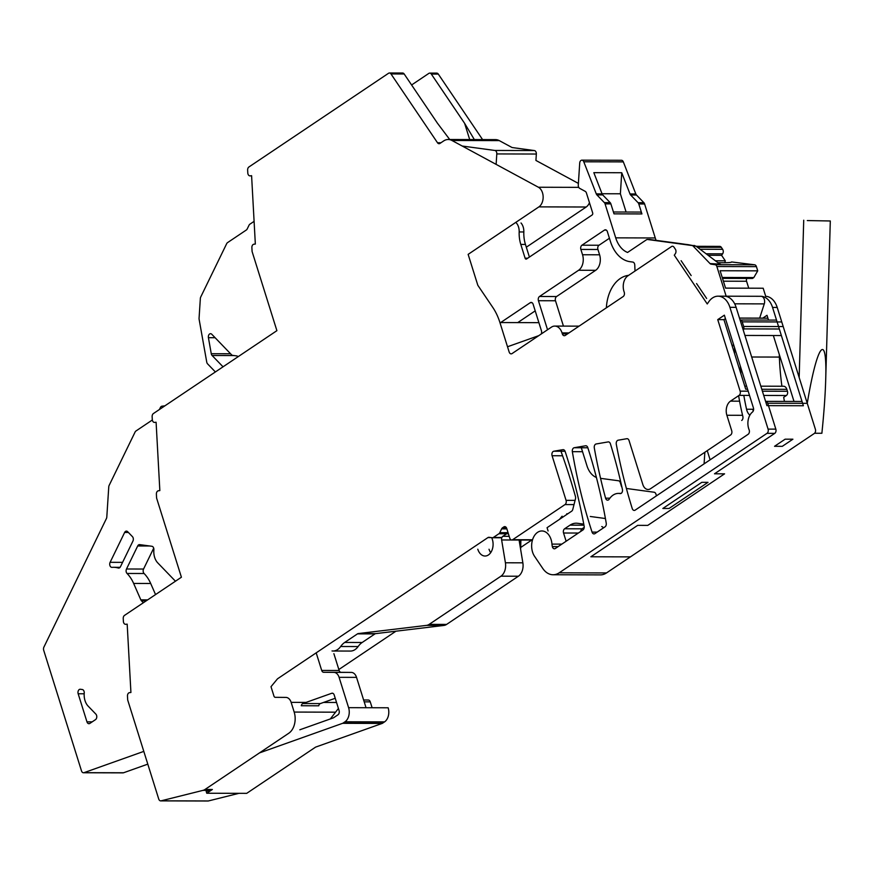<?xml version="1.0" encoding="UTF-8"?>
<svg xmlns="http://www.w3.org/2000/svg" width="874" height="874" viewBox="0 0 874 874"><rect width="100%" height="100%" fill="white"/><g stroke="black" fill="none" stroke-linecap="round" stroke-linejoin="round"><path stroke-width="1.31" d="M807.314 220.565L830.3 220.98L807.314 220.565M807.248 403.296A3.19 2.185 -89.8 0 1 807.259 403.329C817.245 343.045 827.416 330.459 825.679 380.583C825.22 395.572 823.953 413.14 821.877 433.275L814.568 433.253M781.738 321.905A3.19 2.185 90.2 0 1 781.76 321.96L783.202 326.559A3.19 2.185 90.2 0 1 783.224 326.625M740.092 320.004A3.19 2.185 90.2 0 1 740.245 320.004A3.19 2.185 90.2 0 1 742.223 321.861L743.665 326.461L783.202 326.559M781.924 386.242A205.292 140.528 90.2 0 1 779.368 357.073A53.183 36.402 90.2 0 1 779.313 354.549M784.437 401.417A205.292 140.528 90.2 0 1 783.683 397.309L786.371 395.507A3.19 2.185 -89.8 0 0 787.452 391.268L786.84 389.334L761.789 389.269M767.722 403.231L807.259 403.329L815.376 429.232A3.19 2.185 90.2 0 1 814.306 433.471L630.416 556.88L590.868 556.771L637.692 525.35L647.765 525.383L724.579 473.828L714.495 473.806L774.757 433.362A3.19 2.185 -89.8 0 0 775.839 429.134L767.722 403.231A3.19 2.185 -89.8 0 0 765.744 401.374A3.19 2.185 -89.8 0 0 765.591 401.374M367.768 700.096A3.19 2.185 90.2 0 1 368.282 700.008A3.19 2.185 90.2 0 1 370.259 701.866L372.106 707.732M333.89 653.686L339.145 670.478A3.19 2.185 90.2 0 0 341.122 672.335L351.282 672.412A8.511 5.823 90.2 0 1 356.537 677.372L366.042 707.721L388.143 707.776A10.641 7.276 90.2 0 1 384.549 721.88L382.55 723.235A3.19 2.185 90.2 0 1 382.156 723.432L315.59 747.117L246.697 793.352L206.767 793.242L212.36 789.484A11.701 8.008 90.2 0 1 210.361 790.391L206.198 791.429L206.767 793.242M147.793 764.138L123.54 772.769A3.19 2.185 90.2 0 1 123.016 772.867L83.478 772.758A3.19 2.185 -89.8 0 0 83.991 772.671L143.806 751.389M335.452 712.179L294.177 712.07A15.95 10.925 90.2 0 1 288.791 733.231L204.997 789.473A11.701 8.008 90.2 0 1 202.997 790.369L161.078 800.835A3.19 2.185 90.2 0 1 160.707 800.879A3.19 2.185 90.2 0 1 158.729 799.022L127.844 700.478A3.19 2.185 90.2 0 1 127.659 699.408L127.473 696.097A3.19 2.185 90.2 0 1 129.483 692.656L130.925 692.481L127.178 624.134L125.736 624.309A3.19 2.185 90.2 0 1 125.561 624.309A3.19 2.185 90.2 0 1 123.387 621.381L123.234 618.574A3.19 2.185 90.2 0 1 124.501 615.405L181.41 577.222L156.599 498.082L156.391 494.214A3.19 2.185 90.2 0 1 158.391 490.773L159.844 490.598L156.096 422.24L154.643 422.415A3.19 2.185 90.2 0 1 154.469 422.426A3.19 2.185 90.2 0 1 152.294 419.498L152.142 416.701A3.19 2.185 90.2 0 1 153.409 413.544L276.894 330.667L252.094 251.526L251.887 247.659A3.19 2.185 90.2 0 1 253.886 244.217L255.339 244.043L251.592 175.685L250.139 175.86A3.19 2.185 90.2 0 1 249.953 175.871A3.19 2.185 90.2 0 1 247.79 172.943L247.637 170.146A3.19 2.185 90.2 0 1 248.904 166.989L388.526 73.285A3.19 2.185 90.2 0 1 389.433 73.001A3.19 2.185 90.2 0 1 390.984 73.94L437.503 142.757A3.19 2.185 90.2 0 0 439.054 143.707A3.19 2.185 90.2 0 0 439.972 143.412L443.631 140.954A15.95 10.925 90.2 0 1 448.209 139.501L495.514 139.621A15.95 10.925 90.2 0 1 499.283 140.616L512.077 147.531L534.375 150.557A3.19 2.185 90.2 0 1 536.341 154.032L535.926 160.445L578.391 183.409M516.359 222.968A10.641 7.276 90.2 0 1 519.178 231.938A26.591 18.201 -89.8 0 0 520.795 244.425L525.11 258.201A1.595 1.093 -89.8 0 0 526.563 258.977L592.113 214.982A1.595 1.093 -89.8 0 0 592.659 212.874L586.432 193.012A3.19 2.185 -89.8 0 0 585.209 191.351L579.702 188.369A3.19 2.185 90.2 0 1 578.282 185.08L579.713 163.067A3.19 2.185 90.2 0 1 581.898 160.171L621.447 160.281A3.19 2.185 90.2 0 1 623.337 161.887L635.824 193.984A3.19 2.185 -89.8 0 0 636.458 195L643.887 202.702A3.19 2.185 90.2 0 1 644.608 203.981L655.26 237.957A26.591 18.201 -89.8 0 0 656.09 240.317M717.915 262.67A27.651 1.824 -176.3 0 0 731.582 261.982A27.651 1.824 -176.3 0 0 731.582 261.949L754.633 264.789A3.19 2.185 90.2 0 1 756.414 266.636L716.866 266.526A3.19 2.185 -89.8 0 0 715.085 264.691L711.075 264.145A3.19 2.185 90.2 0 1 710.016 263.566L693.169 246.118A3.19 2.185 -89.8 0 0 692.11 245.539L647.579 239.498A3.19 2.185 -89.8 0 0 647.383 239.487A3.19 2.185 -89.8 0 0 646.465 239.782L627.663 252.4A3.19 2.185 90.2 0 1 627.576 252.455A26.591 18.201 90.2 0 1 615.711 237.848L655.26 237.957M722.503 278.369L752.492 278.445L753.825 277.561L757.725 270.842L756.414 266.636M748.734 288.169L746.571 281.253A2.655 1.824 90.2 0 1 746.833 278.435M578.741 187.353L538.406 187.244A10.641 7.276 90.2 0 1 543.147 196.814A10.641 7.276 90.2 0 1 538.897 206.876L468.136 254.367L477.827 285.295L492.75 307.364A53.183 36.402 90.2 0 1 499.928 322.55L509.16 352.003A3.19 2.185 90.2 0 0 511.137 353.861A3.19 2.185 90.2 0 0 512.055 353.577L551.418 327.149A11.701 8.008 90.2 0 1 554.782 326.078A11.701 8.008 90.2 0 1 562.037 332.896L562.343 333.857A3.19 2.185 90.2 0 0 564.32 335.714A3.19 2.185 90.2 0 0 565.238 335.43L623.173 296.548A3.19 2.185 90.2 0 0 624.255 292.309L623.949 291.348A11.701 8.008 90.2 0 1 627.903 275.823L671.538 246.544A3.19 2.185 90.2 0 1 672.456 246.25A3.19 2.185 90.2 0 1 674.007 247.2L675.351 249.188A3.19 2.185 90.2 0 1 675.329 253.7L674.291 255.197L707.241 303.955L708.803 301.705A19.152 13.11 90.2 0 1 718.046 296.177A19.152 13.11 90.2 0 1 729.91 307.32L768.082 429.112A3.19 2.185 90.2 0 1 767.001 433.34L559.185 572.809A21.271 14.563 90.2 0 1 553.078 574.753L600.372 574.884A21.271 14.563 90.2 0 0 606.49 572.94L814.306 433.471A3.19 2.185 90.2 0 0 815.376 429.232L777.215 307.451A19.152 13.11 90.2 0 0 765.711 296.308L763.177 288.234L725.551 288.103M743.337 330.383L743.719 328.897A3.19 2.185 -89.8 0 0 743.665 326.461M749.87 415.183A10.641 7.276 90.2 0 1 746.549 409.24A205.292 140.528 90.2 0 1 743.818 395.387M740.955 373.963A205.292 140.528 90.2 0 1 740.311 366.064M726.163 296.21L716.866 266.526M626.101 212.032L620.376 193.788L621.742 172.735L593.828 172.659L602.088 193.886A3.19 2.185 -89.8 0 0 602.721 194.913L610.161 202.615A3.19 2.185 90.2 0 1 610.882 203.893L605.059 203.871L615.711 237.848M605.059 203.871A3.19 2.185 -89.8 0 0 604.338 202.604L596.909 194.902A3.19 2.185 90.2 0 1 596.276 193.875L602.088 193.886M581.898 160.171A3.19 2.185 90.2 0 1 583.788 161.788L596.276 193.875M536.341 154.032L496.803 153.933L496.126 164.367M496.803 153.933A3.19 2.185 -89.8 0 0 494.837 150.459L462.226 146.034M215.386 371.953L207.575 363.857A3.19 2.185 -89.8 0 1 206.734 362.054L199.13 319.371A3.19 2.185 -89.8 0 1 199.064 318.267L200.343 298.547A3.19 2.185 -89.8 0 1 200.736 296.996L226.661 243.693A3.19 2.185 -89.8 0 1 227.535 242.633L246.326 230.015A3.19 2.185 90.2 0 0 247.2 228.966L249.014 225.252A3.19 2.185 -89.8 0 1 249.877 224.192L254.094 221.362M164.88 405.842L161.996 406.192A3.19 2.185 -89.8 0 0 160.39 407.524L159.429 409.502M152.349 419.99L135.951 431.002A3.19 2.185 -89.8 0 0 135.077 432.062L109.152 485.387A3.19 2.185 -89.8 0 0 108.758 486.938L106.803 517.004A3.19 2.185 90.2 0 1 106.41 518.555L43.908 647.11A3.19 2.185 -89.8 0 0 43.7 650.289L81.501 770.901A3.19 2.185 -89.8 0 0 83.478 772.758M382.156 723.432L342.608 723.322L259.469 752.907M342.608 723.322A3.19 2.185 -89.8 0 0 343.001 723.126L345.001 721.782L384.549 721.88M366.042 707.721L348.595 707.667A10.641 7.276 90.2 0 1 345.001 721.782M348.595 707.667L339.09 677.328A8.511 5.823 90.2 0 0 333.835 672.368L323.675 672.292A3.19 2.185 90.2 0 1 321.698 670.434L316.443 653.643M340.652 646.509A21.271 14.563 90.2 0 1 344.717 642.434L357.499 633.858A3.19 2.185 90.2 0 1 358.231 633.574L426.479 625.391A11.701 8.008 -89.8 0 0 429.167 624.364L446.614 624.407A11.701 8.008 90.2 0 1 443.926 625.434L375.678 633.628A3.19 2.185 -89.8 0 0 374.946 633.901L362.164 642.488A21.271 14.563 90.2 0 0 358.1 646.552L340.652 646.509A15.95 10.925 90.2 0 1 333.016 651.01A15.95 10.925 90.2 0 1 332.022 650.944M429.167 624.364L500.955 576.184A11.701 8.008 -89.8 0 0 505.412 562.78L501.632 539.968A3.19 2.185 90.2 0 1 502.845 536.308L508.089 532.79M149.749 545.988L137.699 545.966L126.501 568.996A3.19 2.185 -89.8 0 0 127.036 573.464A35.102 24.024 -89.8 0 1 133.635 583.428L140.834 599.87A3.19 2.185 -89.8 0 0 141.402 600.744L143.347 602.765M137.699 545.966A3.19 2.185 90.2 0 1 139.479 544.611A3.19 2.185 90.2 0 1 139.676 544.633L151.912 546.283A3.19 2.185 90.2 0 1 153.868 549.866A13.831 9.461 -89.8 0 0 157.768 562.889L175.456 581.21M560.966 451.246A531.84 364.076 90.2 0 1 575.453 496.53A3.19 2.185 90.2 0 1 575.474 498.857L572.787 509.4A3.19 2.185 90.2 0 1 571.651 511.192L547.069 527.688A3.19 2.185 90.2 0 0 547.146 527.972L548.085 530.988M605.42 518.522L590.289 516.479M581.308 447.75L586.967 465.809A21.271 14.563 90.2 0 0 596.407 477.466M600.558 478.34L618.508 480.766A3.19 2.185 90.2 0 1 620.289 482.612L621.403 486.184A3.19 2.185 -89.8 0 0 621.938 487.233M626.396 488.468L654.156 492.237A3.19 2.185 90.2 0 1 655.937 494.083L656.483 495.82M662.853 508.471L701.789 482.328L707.995 482.35L669.058 508.482L662.853 508.471M704.094 463.865L704.848 452.273M731.953 345.23A3.19 2.185 90.2 0 1 732.346 345.186A3.19 2.185 90.2 0 1 734.521 348.333A212.732 145.63 90.2 0 0 734.619 353.708M741.698 420.46A3.19 2.185 90.2 0 0 742.856 416.483A212.732 145.63 90.2 0 1 738.617 395.693M710.114 459.822L707.536 451.574M635.016 271.049L634.764 265.041A3.19 2.185 -89.8 0 0 632.787 262.069L629.99 261.687A35.102 24.024 -89.8 0 1 610.413 241.41L607.364 231.654A3.19 2.185 -89.8 0 0 605.376 229.796A3.19 2.185 -89.8 0 0 604.469 230.091L581.953 245.201A3.19 2.185 -89.8 0 0 580.871 249.429L582.543 254.749A11.701 8.008 -89.8 0 1 578.588 270.263L539.52 296.483A3.19 2.185 -89.8 0 0 538.439 300.722L547.539 329.76M628.614 275.343A35.102 24.024 -89.8 0 0 606.37 307.823M541.225 333.999A3.19 2.185 -89.8 0 0 541.443 330.776L533.14 304.272A3.19 2.185 -89.8 0 0 531.163 302.415A3.19 2.185 -89.8 0 0 530.245 302.71L500.682 322.55M507.51 346.76L538.766 335.649M238.034 356.745A3.19 2.185 90.2 0 0 236.778 355.937L232.659 355.379A3.19 2.185 -89.8 0 1 231.599 354.811L211.792 334.283A3.19 2.185 -89.8 0 0 210.536 333.693A3.19 2.185 -89.8 0 0 208.416 337.692L211.268 353.708A3.19 2.185 -89.8 0 0 212.109 355.5L223.034 366.818M583.766 524.138L577.474 523.286A21.271 14.563 -89.8 0 0 576.152 523.198A21.271 14.563 -89.8 0 0 570.034 525.143L564.626 528.77A3.19 2.185 -89.8 0 0 563.544 533.009L566.134 541.246M603.333 527.983A3.19 2.185 -89.8 0 0 601.716 526.574M299.848 729.779L333.278 717.893A3.19 2.185 -89.8 0 0 333.671 717.696L338.009 714.779A3.19 2.185 -89.8 0 0 339.079 710.551L334.218 695.049A3.19 2.185 -89.8 0 0 332.24 693.18A3.19 2.185 -89.8 0 0 331.727 693.279L302.863 703.548A3.19 2.185 -89.8 0 0 301.29 705.744L318.737 705.799A3.19 2.185 -89.8 0 1 320.31 703.592L335.234 698.282M491.669 537.652A11.701 8.008 90.2 0 1 492.171 549.757A11.701 8.008 90.2 0 1 485.048 556.028A11.701 8.008 90.2 0 1 477.794 549.211M118.241 568.002A3.19 2.185 -89.8 0 0 118.678 568.067A3.19 2.185 -89.8 0 0 120.459 566.723L132.935 541.072A3.19 2.185 -89.8 0 0 132.422 536.625L127.67 531.709A3.19 2.185 -89.8 0 0 126.413 531.119A3.19 2.185 -89.8 0 0 124.632 532.463L110.113 562.321A3.19 2.185 -89.8 0 0 109.949 565.631A3.19 2.185 -89.8 0 0 111.883 567.357A3.19 2.185 -89.8 0 0 112.014 567.357A35.102 24.024 -89.8 0 1 113.478 567.292A35.102 24.024 -89.8 0 1 118.241 568.002L119.104 568.002M82.276 689.52L80.353 689.258A3.19 2.185 90.2 0 0 80.157 689.247A3.19 2.185 90.2 0 0 78.168 693.77L86.963 721.848A3.19 2.185 -89.8 0 0 88.94 723.705A3.19 2.185 -89.8 0 0 89.858 723.421L95.506 719.63A3.19 2.185 -89.8 0 0 95.867 714.124L88.132 706.116A13.831 9.461 -89.8 0 1 84.232 693.093A3.19 2.185 90.2 0 0 82.276 689.52M609.429 238.252L599.007 245.244A3.19 2.185 -89.8 0 0 597.925 249.483L599.597 254.793A11.701 8.008 90.2 0 1 595.642 270.317L556.574 296.537A3.19 2.185 -89.8 0 0 555.493 300.765L563.435 326.1M535.205 310.871L517.736 322.604M584.214 527.383L582.073 528.814A3.19 2.185 -89.8 0 0 580.806 531.403M566.778 513.748A10.641 7.276 90.2 0 1 567.707 513.836M562.113 516.195L559.524 519.331M153.704 548.173L143.555 569.04A3.19 2.185 -89.8 0 0 144.09 573.508A35.102 24.024 90.2 0 1 150.689 583.482L155.55 594.571M505.412 562.78L522.86 562.823L519.08 540.023M522.86 562.823A11.701 8.008 90.2 0 1 518.402 576.228L446.614 624.407M358.1 646.552A15.95 10.925 90.2 0 1 350.463 651.064L333.016 651.01M521.013 222.979A10.641 7.276 90.2 0 1 523.832 231.949L519.178 231.938M529.404 257.065L525.449 244.436A26.591 18.201 90.2 0 1 523.832 231.949M767.918 318.18L739.491 318.103M763.177 288.234L725.562 288.136L720.11 270.743L757.725 270.842M753.825 277.561L722.219 277.473M762.773 318.136L739.48 318.07M782.306 446.319L792.904 439.207L785.147 439.185L774.55 446.297L782.306 446.319M330.35 718.931L338.424 708.464M753.257 410.988A10.641 7.276 90.2 0 1 752.754 409.261L746.549 409.24M710.016 263.566L720.373 264.167L711.075 264.145M719.138 263.598L695.933 246.118L688.155 244.665A27.651 1.824 -176.3 0 1 682.081 243.835L649.797 239.509M644.608 203.981L638.796 203.959L641.92 213.933A3.19 2.185 -89.8 0 0 639.943 212.076L613.417 212M610.882 203.893L614.007 213.857L641.92 213.933M621.742 172.735L630.001 193.962A3.19 2.185 90.2 0 0 630.635 194.989L638.075 202.692A3.19 2.185 -89.8 0 1 638.796 203.959M602.033 193.744L620.376 193.788M490.685 552.674A11.701 8.008 90.2 0 1 489.036 549.243M762.729 318.169L767.011 315.296L768.508 320.081M773.348 335.518L794.007 401.439M562.572 455.758L552.095 455.736A3.19 2.185 90.2 0 1 553.821 451.224L562.911 449.673A3.19 2.185 90.2 0 1 563.173 449.651A3.19 2.185 90.2 0 1 565.128 451.454A425.474 291.261 90.2 0 1 584.149 526.235A3.19 2.185 90.2 0 1 582.947 529.961L555.318 548.501A3.19 2.185 90.2 0 1 554.4 548.796A3.19 2.185 90.2 0 1 552.335 546.611A12.76 8.74 90.2 0 1 551.964 544.109A14.891 10.193 90.2 0 0 541.869 530.966A14.891 10.193 90.2 0 0 532.441 540.11A14.891 10.193 90.2 0 0 534.571 556.334L542.765 568.45A21.271 14.563 90.2 0 0 553.078 574.753M538.406 187.244L451.978 140.495A15.95 10.925 90.2 0 0 448.209 139.501M294.177 712.07L291.14 702.357A8.511 5.823 90.2 0 0 285.885 697.408L275.255 697.321A2.13 1.453 90.2 0 1 273.944 696.086L271.006 686.691L277.287 679.076A3.19 2.185 90.2 0 1 277.768 678.639L487.943 537.576A3.19 2.185 90.2 0 1 488.861 537.292A3.19 2.185 90.2 0 1 489.058 537.302L492.248 537.729A3.19 2.185 90.2 0 0 492.444 537.75A3.19 2.185 90.2 0 0 493.362 537.455L498.923 533.73A3.19 2.185 90.2 0 0 499.786 532.67L501.643 528.857A3.19 2.185 90.2 0 1 502.517 527.798L503.839 526.913A3.19 2.185 90.2 0 1 504.757 526.618A3.19 2.185 90.2 0 1 506.734 528.475L509.761 538.144A3.19 2.185 90.2 0 0 511.738 540.001A3.19 2.185 90.2 0 0 512.656 539.706L564.997 504.582A3.19 2.185 90.2 0 0 566.068 500.354L552.095 455.736M574.218 447.728A3.19 2.185 -89.8 0 0 572.35 451.672A425.474 291.261 -89.8 0 0 592.048 532.102A3.19 2.185 -89.8 0 0 594.014 533.916A3.19 2.185 -89.8 0 0 594.932 533.621L605.026 526.836A3.19 2.185 -89.8 0 0 606.239 523.155A425.474 291.261 -89.8 0 0 587.787 447.597A3.19 2.185 -89.8 0 0 585.809 445.762A3.19 2.185 -89.8 0 0 585.558 445.784L574.218 447.728L587.841 447.772M621.043 493.417L618.442 493.406A18.616 12.739 -89.8 0 1 620.048 493.559A3.19 2.185 90.2 0 0 620.332 493.591A3.19 2.185 90.2 0 0 622.419 489.418A425.474 291.261 -89.8 0 0 610.391 443.763A3.19 2.185 -89.8 0 0 608.413 441.894A3.19 2.185 -89.8 0 0 608.151 441.916L596.166 443.97A3.19 2.185 -89.8 0 0 594.298 447.947A425.474 291.261 -89.8 0 0 605.584 498.169L609.899 498.18M618.442 493.406A18.616 12.739 -89.8 0 0 609.189 499.185A3.19 2.185 90.2 0 1 607.605 500.168A3.19 2.185 90.2 0 1 605.584 498.169M753.421 407.907L724.36 315.175L717.74 319.622L740.147 391.148A3.19 2.185 -89.8 0 1 739.076 395.376L730.467 401.155A10.641 7.276 -89.8 0 0 726.873 415.259L731.713 430.729A3.19 2.185 -89.8 0 1 730.642 434.957L650.551 488.708A8.511 5.823 -89.8 0 1 648.104 489.495A8.511 5.823 -89.8 0 1 642.838 484.535L629.051 440.551A3.19 2.185 -89.8 0 0 627.073 438.693A3.19 2.185 -89.8 0 0 626.811 438.715L618.147 440.201A3.19 2.185 -89.8 0 0 616.29 444.221A425.474 291.261 -89.8 0 0 632.252 508.57A3.19 2.185 -89.8 0 0 634.229 510.427A3.19 2.185 -89.8 0 0 635.147 510.143L748.133 434.302A3.19 2.185 90.2 0 0 749.105 429.779A12.76 8.74 90.2 0 1 752.47 412.036A3.19 2.185 90.2 0 0 753.421 407.907M526.312 247.2L586.192 207.007L538.897 206.876M696.185 246.315L719.75 246.381A3.19 2.185 90.2 0 1 721.301 247.32L722.645 249.319A3.19 2.185 90.2 0 1 722.623 253.831L706.105 253.788M724.808 262.735L725.3 260.813L721.585 255.328L722.623 253.831M531.742 540.056L521.265 547.091M395.944 631.192L338.85 669.517M238.952 793.33L208.373 800.955A3.19 2.185 90.2 0 1 208.001 800.999A3.19 2.185 90.2 0 1 207.63 800.955M411.599 84.975L428.839 73.394A3.19 2.185 90.2 0 1 429.757 73.11L436.738 73.121A3.19 2.185 90.2 0 1 438.289 74.072L482.579 139.589M589.458 202.681A10.641 7.276 90.2 0 1 586.192 207.007M760.828 386.177L783.552 386.242A5.32 3.638 90.2 0 1 786.84 389.334M429.757 73.11A3.19 2.185 90.2 0 1 431.308 74.05L464.607 123.321L474.342 139.567M706.64 298.471L696.567 283.58M691.17 275.594L681.108 260.703M725.3 260.813L715.413 260.791M721.585 255.328L708.104 255.284M772.561 307.44L803.37 405.744L766.924 405.645L736.116 307.342A19.152 13.11 -89.8 0 0 724.688 296.199L761.123 296.297A19.152 13.11 90.2 0 1 772.561 307.44L777.215 307.451M449.717 139.501L437.47 123.245L404.17 73.984A3.19 2.185 -89.8 0 0 402.619 73.034L389.433 73.001M747.565 389.236L745.74 389.225L723.934 319.644L717.74 319.622M723.934 319.644L725.442 318.639M761.123 296.297A5.32 3.638 90.2 0 1 764.28 303.89L759.648 318.125M742.223 321.861L781.76 321.96M779.368 357.073L751.684 357.007M781.367 335.54L744.921 335.441M743.719 328.897L779.313 328.995M538.439 300.722L555.493 300.765M539.52 296.483L556.574 296.537M578.588 270.263L595.642 270.317M582.543 254.749L599.597 254.793M580.871 249.429L597.925 249.483M581.953 245.201L599.007 245.244M604.469 230.091L606.294 230.091M530.245 302.71L532.08 302.71M211.268 353.708L230.583 353.752M212.109 355.5L233.97 355.554M208.416 337.692L215.102 337.714M563.544 533.009L578.359 533.042M564.626 528.77L582.073 528.814M570.034 525.143L583.952 525.176M141.402 600.744L146.329 600.766M140.834 599.87L147.63 599.892M133.635 583.428L150.689 583.482M127.036 573.464L144.09 573.508M126.501 568.996L143.555 569.04M519.265 540.023A11.701 8.008 90.2 0 1 519.844 544.6M534.375 150.557L494.837 150.459M525.449 244.436L520.795 244.425M527.721 258.201L525.11 258.201M754.633 264.789L715.085 264.691M746.571 281.253L723.388 281.199M768.082 429.112L775.839 429.134M767.001 433.34L774.757 433.362M382.55 723.235L343.001 723.126M356.537 677.372L339.09 677.328M351.282 672.412L333.835 672.368M341.122 672.335L323.675 672.292M339.145 670.478L321.698 670.434M362.164 642.488L344.717 642.434M374.946 633.901L357.499 633.858M375.678 633.628L358.231 633.574M426.479 625.391L443.926 625.434M500.955 576.184L518.402 576.228M511.574 539.99L501.632 539.968M509.192 536.33L502.845 536.308M364.207 701.855L370.259 701.866M302.863 703.548L320.31 703.592M331.727 693.279L332.765 693.279M123.54 772.769L83.991 772.671M733.264 345.481L732.03 345.481M693.169 246.118L695.933 246.118M692.11 245.539L694.699 245.55M647.579 239.498L650.169 239.509M610.161 202.615L604.338 202.604M630.635 194.989L636.458 195M643.887 202.702L638.075 202.692M596.909 194.902L602.721 194.913M630.001 193.962L635.824 193.984M623.337 161.887L583.788 161.788M110.113 562.321L122.589 562.353M124.632 532.463L128.412 532.474M86.963 721.848L92.174 721.869M84.188 693.781L78.168 693.77M574.01 504.604L564.997 504.582M532.539 539.761L512.656 539.706M575.092 500.376L566.068 500.354M438.289 74.072L431.308 74.05M491.177 537.586L487.943 537.576M501.818 537.761L492.641 537.729M501.927 537.477L493.362 537.455M508.384 533.752L498.923 533.73M508.056 532.692L499.786 532.67M506.854 528.868L501.643 528.857M506.45 527.809L502.517 527.798M505.675 526.924L503.839 526.913M210.361 790.391L202.997 790.369M208.373 800.955L161.078 800.835M212.36 789.484L204.997 789.473M336.556 702.477L323.522 702.445M306.075 702.401L291.14 702.357M565.063 451.257L553.821 451.224M561.84 544.131L551.964 544.109M552.335 546.611L558.125 546.621M606.49 572.94L559.185 572.809M736.116 307.342L729.91 307.32M722.645 249.319L700.096 249.254M721.301 247.32L697.441 247.266M567.543 333.879L562.343 333.857M568.985 332.918L562.037 332.896M538.897 322.659L499.928 322.55M499.283 140.616L451.978 140.495M440.933 142.768L437.503 142.757M404.17 73.984L390.984 73.94M251.603 175.86L250.139 175.86M582.554 451.705L572.35 451.672M597.182 532.113L592.048 532.102M742.572 415.303L726.873 415.259M739.579 401.177L730.467 401.155M786.371 395.507L763.734 395.441M749.51 395.409L739.076 395.376M787.452 391.268L762.401 391.202M748.177 391.17L740.147 391.148M464.607 123.321L469.699 139.556M764.28 303.89L734.684 303.813M620.048 493.559L620.606 493.559M825.679 380.583L830.3 220.98M799.164 377.492L803.719 220.215M520.631 549.364L520.882 540.143M740.245 320.004L776.527 320.103M363.628 699.998L368.282 700.008M802.026 401.461L765.744 401.374M647.383 239.487L650.005 239.498M120.099 567.313L113.478 567.292M501.807 537.772L492.444 537.75M532.452 540.056L511.738 540.001M208.001 800.999L160.707 800.879M726.163 296.199L718.046 296.177M579.069 326.144L554.782 326.078M251.603 175.871L249.953 175.871M746.604 386.144L744.779 386.144"/></g></svg>
